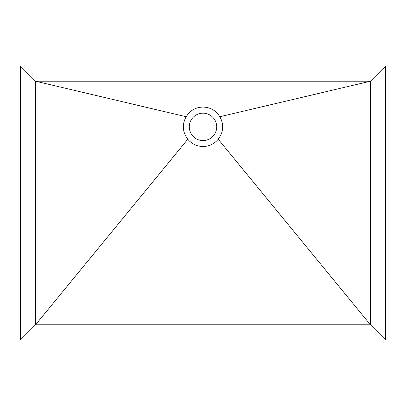 <?xml version="1.0" encoding="UTF-8"?>
<svg xmlns="http://www.w3.org/2000/svg" width="406" height="406" viewBox="0 0 406 406"><rect width="100%" height="100%" fill="white"/><g stroke="black" fill="none" stroke-linecap="round" stroke-linejoin="round"><path stroke-width="0.61" d="M188.826 113.066A19.792 19.792 0 0 1 203 107.082C197.499 107.154 192.774 109.148 188.826 113.066L186.141 116.725C181.924 124.561 182.472 132.067 187.785 139.248C191.764 143.968 196.834 146.393 203 146.52C209.161 146.393 214.231 143.973 218.215 139.248C223.528 132.102 224.076 124.596 219.859 116.725L217.174 113.066C213.231 109.148 208.506 107.159 203 107.082A19.792 19.792 0 0 1 204.964 107.179M203 140.577A13.702 13.702 0 0 1 189.297 126.875A13.702 13.702 0 0 1 203 113.172A13.702 13.702 0 0 1 216.702 126.875A13.702 13.702 0 0 1 203 140.577M215.723 111.716A19.792 19.792 0 0 1 217.174 113.066M186.141 116.725L35.525 81.2L35.525 324.8L187.785 139.248M20.33 339.995L20.33 66.005L385.67 66.005L385.67 339.995L20.33 339.995L35.525 324.8L370.475 324.8L370.475 81.2L219.859 116.725M385.67 339.995L370.475 324.8L218.215 139.248M20.3 65.975L20.3 340.025L385.7 340.025L385.7 65.975L20.3 65.975M385.67 66.005L370.475 81.2L35.525 81.2L20.33 66.005"/></g></svg>
